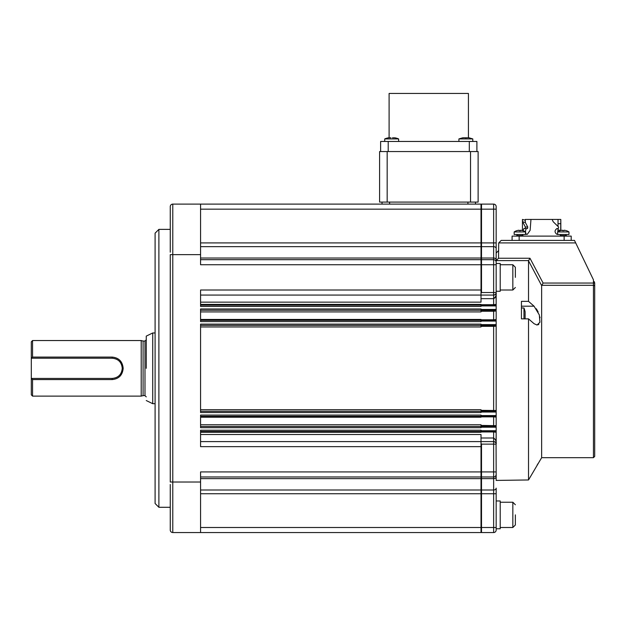 <?xml version="1.0" encoding="UTF-8"?>
<svg xmlns="http://www.w3.org/2000/svg" width="626" height="626" viewBox="0 0 626 626"><rect width="100%" height="100%" fill="white"/><g stroke="black" fill="none" stroke-linecap="round" stroke-linejoin="round"><path stroke-width="0.94" d="M523.007 236.112L523.007 235.619L516.693 235.619L517.264 235.047L516.693 234.484L517.264 235.047L516.693 235.619M519.854 234.484L525.535 234.484L525.535 231.941L514.165 231.941L514.165 234.484L519.854 234.484M525.535 231.941A10.102 10.102 0 0 0 522.976 230.681L522.96 230.704A10.086 10.086 0 0 0 520.535 230.235L520.535 230.704A9.883 8.561 180 0 0 519.165 230.704L519.165 230.235A10.086 10.086 0 0 0 516.74 230.704L516.724 230.681A10.102 10.102 0 0 0 514.165 231.941L514.165 234.484M520.535 230.235L520.535 230.704M519.165 230.235L519.165 230.704M496.168 291.27L500.213 291.27L500.213 263.483L496.168 263.483L496.168 262.216L496.168 292.538A2.527 2.527 0 0 1 493.64 295.065L494.767 294.799M470.541 202.088L478.123 202.088L478.123 151.562L379.591 151.562L379.591 202.088L470.541 202.088L470.541 151.562M496.168 331.444L496.168 326.138L493.64 326.334L493.64 325.379M523.962 318.861L523.962 307.984L521.435 307.984M524.94 318.861A17.684 17.684 0 0 0 525.104 318.055L525.104 311.811A17.684 17.684 0 0 0 523.962 307.984M392.455 137.798L394.795 137.798A17.684 17.684 0 0 1 398.621 138.925L384.724 138.925L384.724 141.453M390.89 137.798L388.55 137.783A17.684 17.684 0 0 0 384.724 138.925M468.428 137.712L468.428 93.454L389.098 93.454L389.098 137.712L388.55 137.798M465.854 137.783L465.854 138.925L472.802 138.925L468.968 137.783L462.731 137.798L458.905 138.925L458.905 141.453M515.37 277.381L515.37 267.271L515.37 277.381M515.37 514.862L515.37 524.971L515.37 514.862M170.256 514.611L170.256 525.222M170.256 511.239L170.256 484.461L170.256 511.239M170.256 252.2L170.256 206.635A2.527 2.527 0 0 1 172.784 204.107L481.011 204.107L481.011 259.688L200.57 259.688M158.887 229.374L158.887 507.287L155.099 503.492L155.099 233.162L158.887 229.374L170.256 229.374M170.256 206.635L170.256 225.423M200.57 295.065L493.64 295.065L493.64 292.538L481.511 292.538L481.011 293.258L481.011 302.155L200.57 302.155M200.57 434.507L481.011 434.507L481.011 441.596L200.57 441.596M200.57 310.222L481.011 310.222L481.011 311.92L200.57 311.92M200.57 325.379L481.011 325.379L481.011 326.96L200.57 326.96M200.57 409.701L481.011 409.701L481.011 411.282L200.57 411.282M200.57 424.741L481.011 424.741L481.011 426.439L200.57 426.439M496.168 480.416L496.168 471.918L496.168 480.416L528.516 479.97L528.516 318.861L521.435 318.861L521.435 301.356L528.516 301.356L534.064 306.184L539.33 314.933L539.925 322.241L537.045 325.043L534.064 323.689L528.516 318.861M496.168 441.04L496.168 432.245L493.64 431.956L493.64 437.997C495.675 439.577 496.52 441.612 496.168 444.124L496.168 431.494L496.019 443.271M496.168 419.232L496.168 424.225M496.168 412.033L481.011 412.033L481.011 411.282L496.168 411.282L496.168 325.379L496.168 417.088L493.671 416.869M538.157 324.784L538.853 324.291M540.003 317.797L539.839 316.881M538.141 311.928L536.318 308.759M594.7 303.563L594.7 456.417L594.7 283.054L593.44 283.054L593.44 457.676L541.647 457.676L541.647 285.597L528.516 260.776L529.972 258.241L543.102 283.054L541.647 285.597M528.516 479.97L541.647 457.676M538.125 463.483L537.077 465.204M557.617 234.343L556.937 234.343C554.433 232.403 554.433 230.47 556.937 228.529L558.369 228.529L558.588 227.019L553.181 221.721L552.116 219.436L525.245 219.436L525.37 222.535L527.757 227.019L525.347 227.019L522.585 221.721L522.444 219.436L522.444 230.548M560.849 230.517L560.802 219.436L560.693 230.556M465.854 138.925L458.905 138.925M472.802 138.925L472.802 141.453M523.031 230.704L523.939 228.529L527.522 228.529L527.757 227.019M525.12 228.529L525.347 227.019M155.099 332.962L152.728 332.962L152.728 403.7L146.257 400.538M146.257 368.331L146.257 336.115L146.257 368.331M143.088 395.616L144.989 395.616L144.989 341.045L143.088 341.045L143.088 395.616L141.202 396.117L32.56 396.117L32.56 379.575L31.3 378.433L31.3 394.857L32.56 396.117M143.088 341.045L141.202 340.536L141.202 396.117M141.202 340.536L32.56 340.536L32.56 357.086L112.148 357.086C118.846 357.736 122.516 361.484 123.173 368.331C122.524 375.17 118.846 378.918 112.148 379.575L32.56 379.575M112.148 357.086L112.148 358.221L31.3 358.221L31.3 378.433L112.148 378.433L112.148 379.575M32.56 340.536L31.3 341.804L31.3 358.221L32.56 357.086M112.148 358.221C118.291 358.808 121.655 362.18 122.25 368.331C121.663 374.473 118.291 377.846 112.148 378.433M560.653 230.564L557.938 229.82L557.829 231.8M526.372 228.529C525.237 230.485 525.237 232.426 526.372 234.343L527.295 234.343L530.128 230.313L530.965 219.436M525.245 219.436L533.164 219.436M557.406 234.343L557.703 233.592M560.802 219.436L558.032 219.436L558.024 226.283M557.985 228.529L557.938 229.82M558.032 219.436L550.598 219.436M560.81 223.67L558.032 223.717M519.157 240.4L519.157 236.112L512.084 236.112L512.084 240.4L512.084 236.112M519.157 236.112L564.128 236.112L564.128 240.4M571.202 240.4L571.202 236.112L564.128 236.112M525.089 314.15L525.089 315.715M594.7 283.054L594.332 281.669M594.7 429.89L594.7 456.417L593.44 457.676M543.102 283.054L593.44 283.054L593.44 279.814L574.488 240.4L501.223 240.4L498.695 242.927L498.539 258.241L496.168 260.604L496.168 248.538L496.168 262.216A2.527 2.527 0 0 0 493.64 259.688L481.511 259.688L481.511 258.029L493.64 258.029L493.64 292.538L496.168 292.538C496.52 295.042 495.675 297.084 493.64 298.657L493.64 304.705L496.168 304.408L493.64 304.705L493.64 305.167M574.488 240.4L575.255 241.996M521.435 314.933L521.435 318.861M528.516 301.356L528.516 260.776M495.119 442.073L493.64 441.596A2.527 2.527 0 0 1 496.168 444.124L493.64 444.124L493.64 441.596L481.011 441.596L481.011 443.404L481.511 444.124L493.64 444.124L493.64 471.918L496.168 471.918L496.058 443.396M495.479 294.267L495.925 293.61M496.074 293.211L496.168 305.167L496.168 292.538M494.712 298.101L495.143 297.475M493.64 204.107A2.527 2.527 0 0 1 496.168 206.635L496.168 248.538A2.527 1.87 180 0 0 493.64 246.66L481.511 246.66L481.511 209.162L493.64 209.162L493.64 204.107L481.511 204.107A1.26 1.26 0 0 0 481.011 204.217M496.168 312.437L496.168 317.421M496.168 474.438A2.527 2.527 0 0 1 493.64 476.965L493.64 527.499L481.511 527.499L481.511 489.994L493.64 489.994A2.527 1.87 180 0 0 496.168 488.123L496.168 530.026A2.527 2.527 0 0 1 493.64 532.546L493.64 527.499L496.168 527.499M495.518 432.05L495.995 432.143M200.57 431.494L481.011 431.494L481.011 432.261L200.57 432.261M481.011 425.414L496.168 425.68L496.168 417.088M200.57 416.329L481.011 416.329L481.011 417.221L200.57 417.221M481.011 410.327L496.168 410.523M496.168 319.565L493.64 319.792L496.168 319.565L496.168 310.981L493.64 311.239L493.64 310.222M200.57 319.44L481.011 319.44L481.011 320.324L200.57 320.324M200.57 304.4L481.011 304.4L481.011 305.167L200.57 305.167M475.502 204.107L475.502 202.088M382.024 202.088L382.024 204.107M496.168 305.926L481.011 305.926L481.011 305.167L496.168 305.167L496.168 310.222L481.011 310.222L481.011 309.463L496.168 309.463M496.168 321.083L481.011 321.083L481.011 320.324L496.168 320.324L496.168 325.379L481.011 325.379L481.011 324.62L496.168 324.62M496.168 427.198L481.011 427.198L481.011 426.439L496.168 426.439L496.168 431.494L481.011 431.494L481.011 430.735L496.168 430.735M496.168 476.926A2.527 1.698 0 0 1 493.64 478.624L481.511 478.624L481.511 476.965L493.64 476.965L493.64 471.918L481.011 471.918L481.011 532.546L200.57 532.546L200.57 471.918L481.011 471.918L481.011 443.404M481.011 427.198L481.011 427.699L200.57 427.699L200.57 415.069L481.011 415.069L481.011 416.329L496.168 416.329M481.011 305.926L481.011 306.435L200.57 306.435L200.57 290.01L481.011 290.01L481.011 293.258M481.011 259.798A1.26 1.26 0 0 1 481.511 259.688L481.511 264.743L496.168 264.743M200.57 204.107L172.784 204.107L172.784 482.02L170.256 482.02L170.256 254.641L200.57 254.641L200.57 204.107M481.011 532.444A1.26 1.26 0 0 0 481.511 532.546L493.64 532.546M481.011 446.651L200.57 446.651L200.57 430.226L481.011 430.226L481.011 430.735M481.011 412.033L481.011 412.542L200.57 412.542L200.57 324.119L481.011 324.119L481.011 324.62M481.011 321.083L481.011 321.592L200.57 321.592L200.57 308.954L481.011 308.954L481.011 309.463M481.011 259.688L481.011 264.743L481.511 264.743L481.511 292.538M481.011 290.01L481.011 264.743L200.57 264.743L200.57 254.641M200.57 532.546L172.784 532.546A2.527 2.527 0 0 1 170.256 530.026L170.256 484.461M481.511 444.124L481.511 476.965A1.26 1.26 0 0 1 481.011 476.863M481.011 476.965L200.57 476.965M496.168 528.759L500.213 528.759L500.213 500.972L496.168 500.972M565.896 235.047A0.571 0.571 0 0 1 566.467 234.484A0.571 0.571 0 0 0 565.896 235.047A0.571 0.571 0 0 0 566.467 235.619L560.145 235.619A0.571 0.571 0 0 0 560.716 235.047A0.571 0.571 0 0 0 560.145 234.484M476.895 151.562L476.895 141.453L380.631 141.453L380.631 151.562M563.306 234.484L568.987 234.484L568.987 231.941L557.617 231.941L557.617 234.484L563.306 234.484M568.987 231.941A10.102 10.102 0 0 0 566.428 230.681L566.42 230.704A10.086 10.086 0 0 0 563.987 230.235L563.987 230.704A9.883 8.561 180 0 0 562.625 230.704L562.625 230.235A10.086 10.086 0 0 0 560.192 230.704L560.184 230.681A10.102 10.102 0 0 0 557.617 231.941M563.987 230.235L563.987 230.704M562.625 230.235L562.625 230.704M387.173 151.562L387.173 202.088M515.37 287.483L512.843 290.01L512.843 264.743L515.37 267.271M500.213 527.499L512.843 527.499L515.37 524.971L512.843 527.499L512.843 502.232L515.37 504.759L512.843 502.232L500.213 502.232L512.843 502.232M493.64 411.282L493.64 326.334L481.011 326.334M521.435 306.184L534.064 306.184M122.25 368.331L123.173 368.331M522.491 219.436L525.245 220.242M525.37 222.535L522.585 221.721M594.7 286.45A1.26 1.127 180 0 0 593.44 285.315L541.725 285.315M575.701 242.927L498.695 242.927M498.539 258.241L529.972 258.241M528.563 260.604L496.168 260.604M481.011 437.997L493.64 437.997L493.64 441.596M493.64 431.494L493.64 431.956L481.011 431.956M493.64 295.065L493.64 298.657L481.011 298.657M481.011 304.705L493.64 304.705M496.168 209.162L493.64 209.162L493.64 242.919L200.57 242.919M496.168 242.919L493.64 242.919L493.64 258.029A2.527 1.698 180 0 1 496.168 259.727M200.57 493.742L496.168 493.742M493.64 426.439L493.64 416.869L481.011 416.869M493.64 416.329L493.64 416.869M481.011 319.792L493.64 319.792L493.64 311.239L481.011 311.239M493.64 319.792L493.64 320.324M481.011 246.66L200.57 246.66M200.57 258.029L481.011 258.029M481.011 258.1A1.26 0.845 0 0 1 481.511 258.029L481.511 246.66A1.26 0.939 0 0 0 481.011 246.738M200.57 209.162L481.511 209.162L481.511 204.107M467.919 202.088L467.919 204.107M389.599 204.107L389.599 202.088M481.511 532.546L481.511 527.499L200.57 527.499M481.011 489.915A1.26 0.939 0 0 0 481.511 489.994L481.511 478.624A1.26 0.845 0 0 1 481.011 478.554M481.011 478.624L200.57 478.624M200.57 489.994L481.011 489.994M481.011 415.578L496.168 415.578M200.57 415.069L481.011 415.069M200.57 482.02L172.784 482.02L172.784 532.546M388.214 151.562L388.214 141.453M469.312 141.453L469.312 151.562M522.444 235.047L523.007 234.484L522.444 235.047L523.007 235.619L522.444 235.047M144.989 341.045L146.257 339.777M398.621 138.925L398.621 141.453M512.843 264.743L500.213 264.743M146.257 336.115L152.728 332.962M144.989 395.616L146.257 396.876M155.099 403.7L152.728 403.7M512.843 290.01L500.213 290.01M496.168 253.037L498.695 250.51M170.256 507.287L158.887 507.287M516.724 230.681A10.102 10.102 0 0 0 514.165 231.941M566.467 236.112L566.467 235.619M560.145 236.112L560.145 235.619"/></g></svg>
